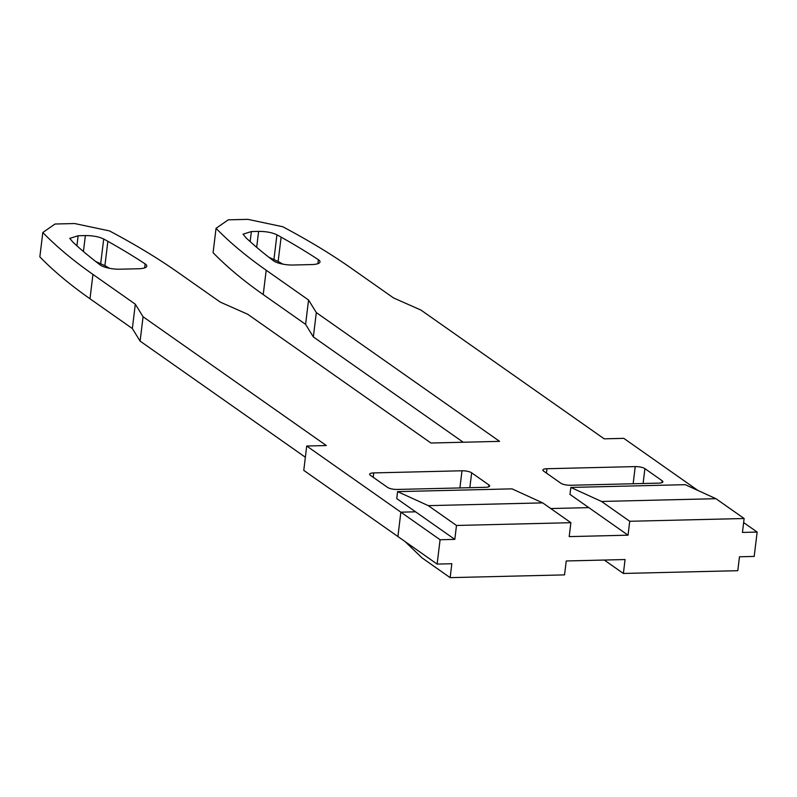 <?xml version="1.0" encoding="UTF-8"?>
<svg xmlns="http://www.w3.org/2000/svg" width="797" height="797" viewBox="0 0 797 797"><rect width="100%" height="100%" fill="white"/><g stroke="black" fill="none" stroke-linecap="round" stroke-linejoin="round"><path stroke-width="1.2" d="M263.229 294.581A934.482 261.436 -173.1 0 1 213.088 252.679L216.047 228.321A934.482 261.436 6.9 0 0 266.198 270.233L308.559 300.001L316.319 312.583L313.351 336.932L305.6 324.349L263.229 294.581L266.198 270.233M463.216 442.235L313.351 336.932M89.991 298.775A934.482 261.436 -173.1 0 1 39.85 256.863L42.809 232.515A934.482 261.436 6.9 0 0 92.95 274.417L135.311 304.185L143.071 316.768L140.113 341.116L132.352 328.543L89.991 298.775L92.95 274.417M305.361 457.239L140.113 341.116M440.083 539.738L400.861 512.172L415.576 511.813L400.861 512.172L397.902 536.52L303.767 470.369L306.725 446.021L400.861 512.172L397.902 536.52L437.125 564.087L440.083 539.738L454.798 539.38L456.492 525.462L570.891 522.693L569.197 536.61L628.036 535.186L629.73 521.278L744.129 518.508L715.935 498.693L685.231 484.676L570.831 487.435L569.985 494.399L588.814 507.629L550.757 508.546L588.814 507.629L628.036 535.186M282.835 264.126A912.575 255.309 6.9 0 0 278.143 261.476L268.918 257.282M109.597 268.32A912.575 255.309 6.9 0 0 104.905 265.66L95.68 261.476M570.513 485.263L658.76 483.131A7.303 2.042 -173.1 0 0 662.875 481.806A7.303 2.042 -173.1 0 0 662.158 480.76L644.903 468.636A7.303 2.042 -173.1 0 0 635.229 466.594L546.971 468.726A7.303 2.042 -173.1 0 0 542.867 470.051A7.303 2.042 -173.1 0 0 543.574 471.087L560.829 483.211A7.303 2.042 -173.1 0 0 570.513 485.263M143.071 316.768L326.342 445.543L306.725 446.021M316.319 312.583L499.58 441.359L430.938 443.022L247.678 314.237L220.301 302.133L177.94 272.365A934.482 261.436 6.9 0 0 109.448 230.901L74.649 223.539L55.033 224.017L42.809 232.515M697.993 490.504L623.792 438.35L604.176 438.828L420.916 310.053L393.539 297.939L351.178 268.171A934.482 261.436 6.9 0 0 282.686 226.717L247.887 219.354L228.281 219.823L216.047 228.321M471.665 472.82L488.92 484.955A7.303 2.042 -173.1 0 1 489.637 485.991A7.303 2.042 -173.1 0 1 485.522 487.316L397.265 489.448A7.303 2.042 -173.1 0 1 387.591 487.405L370.336 475.271A7.303 2.042 -173.1 0 1 369.629 474.235A7.303 2.042 -173.1 0 1 373.733 472.91L461.991 470.778A7.303 2.042 -173.1 0 1 471.665 472.82L469.851 487.694M281.112 237.127A912.575 255.309 -173.1 0 1 318.382 259.692A14.605 4.085 -173.1 0 1 320.005 261.914A14.605 4.085 -173.1 0 1 311.786 264.564L293.027 265.022A14.605 4.085 -173.1 0 1 273.481 260.778A912.575 255.309 -173.1 0 1 246.163 237.964L243.025 234.179L251.374 231.558L258.617 231.389C266.098 231.399 272.205 232.545 276.938 234.816L281.112 237.127L278.143 261.476M100.243 264.973A912.575 255.309 -173.1 0 1 72.925 242.158L69.777 238.373L78.126 235.753L85.379 235.573C92.86 235.583 98.967 236.729 103.7 239.01L107.864 241.312A912.575 255.309 -173.1 0 1 145.144 263.887A14.605 4.085 -173.1 0 1 146.768 266.108A14.605 4.085 -173.1 0 1 138.548 268.758L119.789 269.207A14.605 4.085 -173.1 0 1 100.243 264.973M135.311 304.185L132.352 328.543M308.559 300.001L305.6 324.349M437.125 564.087L451.839 563.728L450.146 577.646L564.545 574.886L566.239 560.968L625.077 559.544L623.384 573.461L604.295 560.042M623.384 573.461L737.793 570.692L739.477 556.774L754.191 556.426L757.15 532.067L743.641 522.573M450.146 577.646L421.952 557.83L404.996 541.512M757.15 532.067L742.445 532.426L744.129 518.508M456.492 525.462L428.288 505.647L397.593 491.629L396.747 498.583L454.798 539.38M397.593 491.629L511.993 488.86L542.697 502.887L570.891 522.693M428.288 505.647L542.697 502.887M629.73 521.278L601.536 501.462L570.831 487.435M601.536 501.462L715.935 498.693M546.443 473.099L546.971 468.726M635.229 466.594L633.147 483.749M643.099 483.51L644.903 468.636M662.158 480.76L661.938 482.643M488.92 484.955L488.691 486.828M373.205 477.293L373.733 472.91M461.991 470.778L459.899 487.933M318.382 259.692L317.893 263.687M250.148 241.621L251.374 231.558M258.617 231.389L256.674 247.329M273.979 259.174L276.938 234.816M76.91 245.805L78.126 235.753M85.379 235.573L83.436 251.513M100.731 263.359L103.7 239.01M107.864 241.312L104.905 265.66M145.144 263.887L144.655 267.872"/></g></svg>
